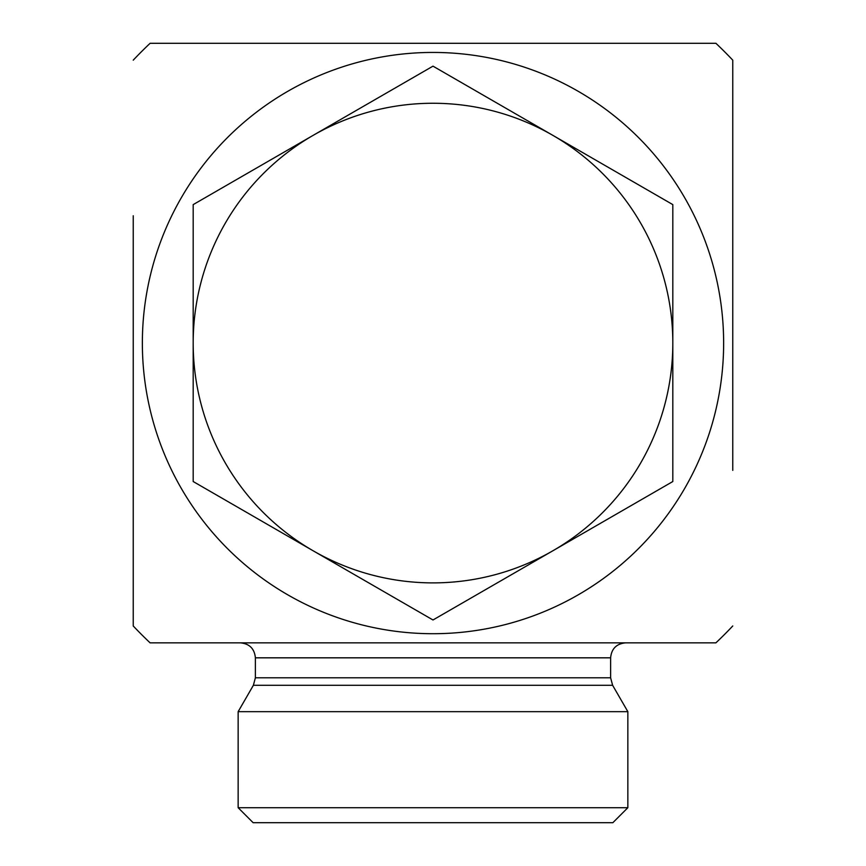 <?xml version="1.0" encoding="UTF-8"?>
<svg xmlns="http://www.w3.org/2000/svg" width="866" height="866" viewBox="0 0 866 866"><rect width="100%" height="100%" fill="white"/><g stroke="black" fill="none" stroke-linecap="round" stroke-linejoin="round"><path stroke-width="1.3" d="M732.766 470.379L732.766 60.165L732.766 470.379M133.234 215.764L133.234 625.966L133.234 215.764M610.617 677.797L255.383 677.797L255.383 657.824L610.617 657.824L610.617 677.797L612.619 685.287L627.85 711.668L627.85 807.707L238.15 807.707L253.143 822.7L612.857 822.7L627.85 807.707M612.619 685.287L253.381 685.287L238.15 711.668L627.85 711.668M610.617 657.824C611.504 648.721 616.495 643.73 625.598 642.843M732.766 625.966A412.184 412.184 0 0 1 715.901 642.843L150.099 642.843A412.184 412.184 0 0 1 133.234 625.966M433 52.436A290.64 290.64 0 0 1 684.703 488.392A290.64 290.64 0 0 1 181.297 488.392A290.64 290.64 0 0 1 433 52.436M133.234 60.165A412.184 412.184 0 0 1 150.099 43.3L715.901 43.3A412.184 412.184 0 0 1 732.766 60.165M193.183 204.614L313.091 135.388A239.817 239.817 0 0 0 193.183 343.066L193.183 204.614M433 66.152L552.909 135.388A239.817 239.817 0 0 0 313.091 135.388L433 66.152M672.817 204.614L672.817 343.066A239.817 239.817 0 0 0 552.909 135.388L672.817 204.614M672.817 343.066L672.817 481.528L552.909 550.754A239.817 239.817 0 0 0 672.817 343.066M552.909 550.754L433 619.98L313.091 550.754A239.817 239.817 0 0 0 552.909 550.754M313.091 550.754L193.183 481.528L193.183 343.066A239.817 239.817 0 0 0 313.091 550.754M253.381 685.287L255.383 677.797M255.383 657.824C254.496 648.721 249.505 643.73 240.402 642.843M238.15 711.668L238.15 807.707"/></g></svg>
